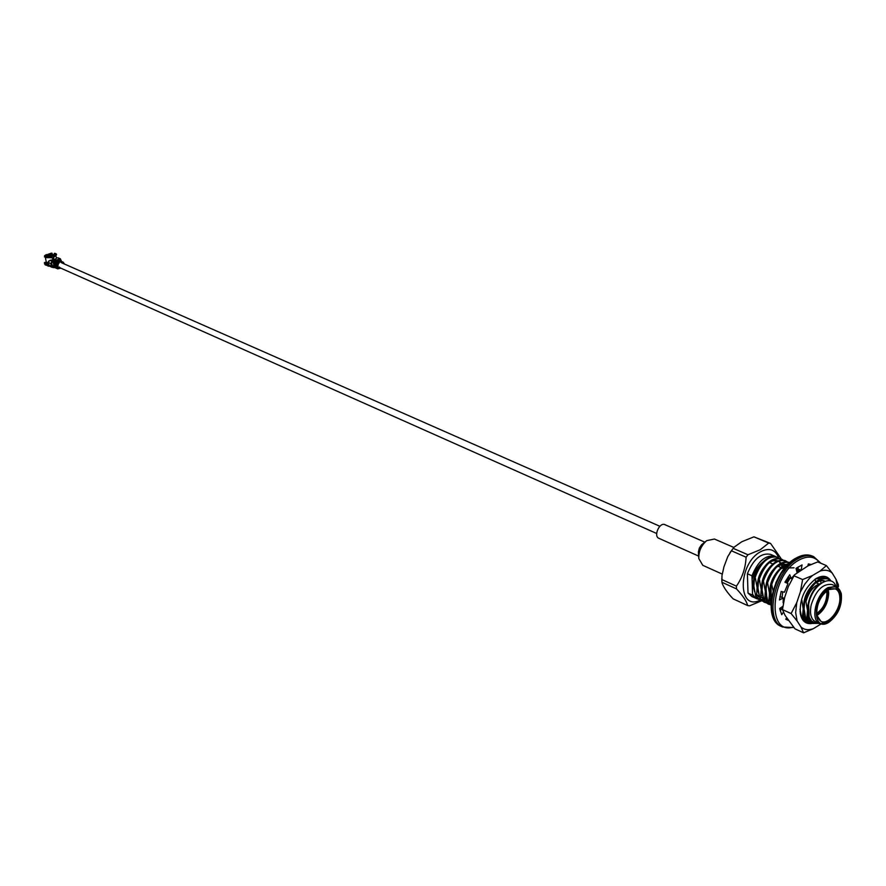 <?xml version="1.0" encoding="UTF-8"?>
<svg xmlns="http://www.w3.org/2000/svg" width="886" height="886" viewBox="0 0 886 886"><rect width="100%" height="100%" fill="white"/><g stroke="black" fill="none" stroke-linecap="round" stroke-linejoin="round"><path stroke-width="1.33" d="M56.914 263.02L59.163 263.009L56.649 264.36L58.066 263.142L56.914 263.02L55.486 266.453L54.744 264.338L56.77 262.201L54.91 262.134L53.636 263.862M58.775 267.24L57.612 266.719M57.18 262.754L56.77 262.201L56.992 262.987L59.86 262.001M55.862 261.802L58.066 261.747M828.831 622.315L819.816 623.788L815.563 621.85C810.989 619.248 809.527 613.61 811.177 604.928C816.05 590.098 823.016 583.298 832.087 584.538L836.384 586.399L841.346 594.063M808.63 604.44L809.106 616.578L808.63 604.44C812.097 583.531 833.77 572.101 836.362 588.426M751.981 575.789L747.396 573.751C753.465 558.977 761.196 552.521 770.576 554.381L775.172 556.353C765.803 554.503 758.073 560.982 751.981 575.789L752.081 579.267C753.953 572.522 757.231 567.062 761.894 562.909C754.041 572.212 751.616 581.825 754.617 591.759M762.691 594.916L761.03 595.857M756.865 594.584L759.368 596.632L756.677 597.242M756.256 597.286L754.54 597.286M758.261 599.268L751.882 596.577L748.017 593.077L752.579 595.148L755.459 598.116L752.546 594.24L752.579 595.148M775.892 556.707L775.172 556.353M762.038 600.896L759.878 600.221L755.769 596.61L753.864 586.255L754.529 576.93C760.31 561.901 767.664 555.245 776.612 556.973L776.956 557.128M754.529 576.93L755.215 577.229C760.985 562.2 768.35 555.544 777.288 557.261L778.916 558.224M779.215 558.468L780.588 559.996M782.116 563.086L782.814 566.22M782.903 566.985L782.991 568.402M766.977 597.662L765.017 598.571M763.61 599.036L761.041 599.479M760.62 599.501L758.637 599.346M756.5 598.681L755.459 598.116M766.124 602.757L763.965 602.081L759.856 598.471L757.94 588.094L758.626 578.757C764.419 563.695 771.784 557.017 780.721 558.734L782.637 559.952M770.975 598.858L769.236 599.756M765.061 598.316L767.586 600.365L764.873 600.985M764.441 601.018L762.414 600.952M758.626 578.757L759.313 579.056C765.105 563.994 772.47 557.316 781.408 559.033L783.025 559.996M783.335 560.24L784.708 561.779M779.846 564.371L786.059 564.382L781.574 564.316L776.468 567.184M771.097 599.479L769.148 600.387M767.708 600.874L765.116 601.328M764.707 601.35L762.713 601.206M762.337 601.129L755.769 596.61M770.222 604.629L768.051 603.953L763.953 600.331L762.049 589.943L762.735 580.585C768.539 565.49 775.914 558.8 784.852 560.506L786.779 561.724M771.019 602.447L768.97 602.845M768.539 602.879L766.501 602.812M762.735 580.585L763.433 580.895C769.236 565.789 776.601 559.099 785.539 560.805L787.167 561.779M787.466 562.023L788.839 563.551M770.986 602.934L769.225 603.189M768.804 603.211L766.8 603.067M766.423 602.989L759.856 598.471M770.942 605.149L768.062 602.203L766.689 596.178L766.102 588.991L766.877 582.423C772.692 567.295 780.068 560.583 788.994 562.289L789.769 562.688M766.877 582.423L767.564 582.733C773.378 567.594 780.754 560.882 789.692 562.588L789.814 562.643M770.532 604.861L763.953 600.331M771.219 600.055L771.019 584.273C775.04 572.511 780.965 565.622 788.806 563.585M771.019 584.273L771.717 584.583C775.35 573.696 780.843 566.885 788.208 564.16M797.433 567.572L797.965 568.546M798.175 568.989L798.53 569.875M798.707 570.418L798.928 571.193M770.942 604.961L768.062 602.203M780.799 609.756L779.813 609.291M796.99 567.671L798.153 567.461M780.444 609.612L779.791 609.158M786.369 582.833L789.459 577.794M796.647 570.861L799.416 569.521M781.408 609.07L780.544 607.907L781.618 608.771M787.078 583.143L790.168 578.104M799.338 570.938L796.824 571.514L800.113 569.82M815.242 579.189L815.552 581.947M816.25 582.268L816.272 582.844M804.61 613.566L802.971 614.496M804.732 614.242L802.871 615.205M808.608 615.615L807.279 616.379M805.363 617.232L802.683 617.941M809.018 616.113L807.179 617.088M805.496 617.752L803.037 618.306M810.225 618.915L806.725 619.901M806.271 619.945L805.407 620.001M810.546 619.392L806.98 620.266M818.155 623.035L810.003 623.102L805.939 619.458L804.056 608.859L804.909 599.357C810.845 583.918 818.254 577.03 827.136 578.669L827.491 578.835M812.617 621.496L808.409 621.883M807.999 621.828L805.728 621.152L801.653 617.509L805.728 621.152M804.909 599.357L805.618 599.678C811.565 584.239 818.974 577.34 827.856 578.979L830.381 580.817M813.171 621.861L808.708 622.149M808.309 622.083L806.448 621.474M818.863 623.356L810.723 623.423L805.939 619.458M801.653 617.509L799.969 609.191M811.033 620.023L807.113 617.498M815.375 583.066L820.27 580.618L824.467 580.928M809.87 618.317L807.002 618.14M805.452 617.575L802.816 615.537L802.694 616.302M808.641 615.648L807.312 616.069M805.186 616.423L802.705 616.202M804.621 613.644L803.015 614.164M796.957 572.046L798.408 571.525M797.123 570.584L796.292 569.443L798.663 569.82M799.36 570.119L800.014 570.518M796.171 568.967L797.489 570.374M797.821 570.883L798.242 571.636M780.71 568.912L787.211 565.833M771.053 601.86L769.181 600.199M786.757 564.67L787.366 565.024M771.097 601.262L769.059 600.952M783.888 563.74L784.963 564.891M770.953 598.737L769.314 599.202M767.354 599.412L764.939 599.091M763.477 598.515L760.952 596.444M768.018 563.751C771.662 560.805 774.896 559.819 777.742 560.794L771.473 560.849M779.758 561.957L780.821 563.086M781.164 563.574L782.438 566.497M766.833 596.909L765.183 597.363M763.245 597.563L760.83 597.23M805.618 599.678L807.5 610.321L806.659 619.779M809.162 616.745C804.333 607.696 811.543 587.972 820.945 583.331M810.867 619.835L807.046 617.852M804.82 614.696C801.686 602.879 804.953 592.225 814.633 582.767M818.409 580.64L823.736 580.607M809.671 617.93L807.035 617.963M804.909 617.343L802.76 615.903M800.534 612.735L800.047 611.55M808.165 615.238L807.379 615.526M805.097 616.047L802.738 616.025M804.532 613.057L803.081 613.621M782.116 597.408L782.692 591.815M785.926 582.634L789.138 577.65M796.204 569.122L798.22 569.609M799.25 570.174L799.837 570.628M775.693 583.154L778.982 576.465M788.285 567.937L794.044 567.804M797.433 571.116L797.81 571.924M771.053 599.268C767.963 588.127 770.953 577.916 780.001 568.624M784.055 566.154L786.912 565.501M771.053 601.948L769.126 600.553M766.922 597.374C763.843 586.322 766.789 576.166 775.759 566.896M786.657 564.714L787.244 565.157M771.13 600.952L769.081 600.808M767.287 600.243L765.006 598.681M762.802 595.492C759.723 584.527 762.636 574.427 771.529 565.179M783.49 563.706L784.608 565.08M770.853 598.216L769.358 598.714M767.276 599.08L764.961 598.947M763.2 598.382L760.897 596.81M758.693 593.62C755.636 582.744 758.505 572.688 767.32 563.463M779.37 561.923L780.466 563.263M780.787 563.784L781.928 566.896M766.733 596.389L765.227 596.887M763.167 597.23L760.852 597.086M759.125 596.533L756.81 594.938M752.081 579.267L752.546 594.24M755.215 577.229L757.12 587.639L756.456 596.92M759.313 579.056L761.218 589.478L760.531 598.781M763.433 580.895L765.338 591.339L764.629 600.642M767.564 582.733L769.469 593.199L768.749 602.524M771.717 584.583L773.079 590.585M801.653 599.025L803.225 608.97L802.362 617.83M762.746 562.156L761.894 562.909M747.396 573.751L748.017 593.077M760.897 599.822L759.989 600.243C737.362 611.573 737.794 563.43 760.731 551.657C769.458 547.393 775.483 549.564 778.816 558.147M819.816 623.788C809.948 620.333 815.84 594.085 828.033 587.584L836.384 586.399M828.654 588.514C835.166 585.214 839.385 587.053 841.335 594.008C842.265 605.714 838.078 615.161 828.787 622.337C812.351 632.903 812.03 597.64 828.654 588.514M828.665 589.467C839.961 586.399 843.184 593.166 838.344 609.745C829.241 624.386 822.086 626.424 816.881 615.859C816.139 605.038 820.015 596.267 828.532 589.555L828.665 589.467M761.439 600.874L749.578 605.836L747.673 605.57C746.643 601.284 742.922 595.735 736.51 588.902L736.41 586.155C742.313 577.705 745.536 568.059 746.112 557.205L747.95 554.758L760.277 549.719L768.671 543.085L770.565 543.428L780.821 558.224M746.112 557.205L731.404 550.793L727.76 556.652L723.951 566.796L721.957 575.745L721.935 582.523C723.297 586.931 727.029 592.38 733.143 598.858L747.673 605.57M736.41 586.155L721.813 579.522M736.51 588.902L721.924 582.257M770.565 543.428L753.931 536.838L741.748 541.767L734.14 547.149L731.404 550.793M747.95 554.758L733.243 548.356M768.671 543.085L753.931 536.838M828.532 589.555L835.343 588.825C838.234 590.231 839.751 593.332 839.873 598.128C840.382 610.177 828.122 625.294 820.923 621.385L816.759 615.117M828.31 589.722L828.709 593.255C828.067 603.122 824.113 610.565 816.859 615.582M808.973 615.892L807.467 614.463M806.05 601.317C809.007 591.416 813.857 585.513 820.602 583.586M827.413 590.298C828.465 600.42 824.888 608.494 816.693 614.53M826.605 590.94L826.926 593.897C826.372 602.491 822.939 609.025 816.615 613.5M783.135 602.834L783.313 597.939L779.458 599.955L781.164 591.449L784.453 592.236L787.997 583.564L784.941 582.191L789.747 574.737L791.22 578.569L794.476 574.859M783.313 612.403L781.718 614.718L779.669 608.494L782.515 606.611M788.318 620.399L785.771 619.236L786.624 617.808M807.866 565.933L808.342 563.928L810.701 564.426M797.057 572.456L796.016 568.402L802.04 564.914L801.21 569.809M783.313 597.939L779.935 596.599M782.438 609.036L781.673 608.693L780.178 610.853M787.565 619.248L785.838 619.115M809.76 564.16L809.605 564.98M798.253 566.818L797.909 568.878L800.734 570.086M787.986 577.118L791.22 578.569M820.115 599.202L820.414 598.648M818.166 603.731L820.093 599.268M819.882 599.678L818.564 602.646M830.99 581.028C827.546 575.667 822.507 574.881 815.873 578.691C804.588 587.684 799.405 599.379 800.335 613.788C801.819 620.743 805.407 624.021 811.122 623.6M811.31 623.567L814.732 622.592M837.281 586.864L836.019 579.344L832.242 573.109C828.986 570.141 824.921 569.465 820.037 571.071L812.517 575.49L809.538 578.259L804.942 583.907L800.379 591.948L796.735 602.702L795.672 612.591L797.09 620.964L801.033 627.067C804.388 629.88 808.486 630.422 813.326 628.683L820.746 624.154M797.09 620.964L791.109 613.544L782.471 609.612L785.118 615.471L794.986 628.85L803.58 632.825L801.033 627.067M820.037 571.071L826.428 565.6L817.689 561.912L807.932 565.899L794.554 574.759L788.318 586.61L784.697 597.297L782.471 609.612M830.603 580.884L826.405 577.074L819.362 577.03M823.504 578.126L815.884 578.879M800.224 613.156L801.642 617.896L803.879 621.064L806.216 622.67L810.635 623.39M810.701 623.379L814.356 622.448M802.417 617.62L806.648 620.444M807.201 620.565L811.321 620.344M820.536 580.153L820.691 580.851M802.627 616.623L805.042 615.792M821.012 582.722L820.292 580.175M819.849 579.134L819.107 577.816M826.428 565.6L832.242 573.109M836.019 579.344L838.4 584.849L838.422 586.842L838.4 584.849M800.379 591.948L802.616 579.555L793.911 575.767M802.616 579.555L812.517 575.49M791.109 613.544L796.735 602.702M813.326 628.683L803.58 632.825M801.221 615.859L800.379 613.987M809.66 617.907L806.88 618.727M805.784 618.871L803.569 618.805M805.108 616.102L802.594 616.811M826.239 577.007L829.739 580.175M812.484 621.407L811.487 621.762M808.663 622.337L805.053 622.016M810.048 618.627L807.268 619.812M808.187 615.249L807.345 615.814M805.308 616.966L803.07 617.874M53.813 266.752L52.495 266.509L52.052 267.306L51.333 266.254L50.812 263.585L52.086 261.304L60.403 258.834L61.566 261.525M59.783 259.952L60.613 261.005M58.277 264.349L57.59 267.218L58.033 268.026L59.694 267.65M56.372 267.096L57.656 268.868L60.857 268.17M52.329 266.21L53.747 267.627L52.052 267.306M54.744 267.561L53.747 267.627M52.495 266.509L51.609 263.308L52.252 262.167L59.495 259.664L60.458 260.251M52.252 267.406L49.45 266.154L48.187 262.422L49.893 260.34L54.256 259.532L55.718 260.971M48.73 265.446L47.678 263.441L45.131 262.411M44.488 263.829L47.346 265.113L46.869 263.729L44.378 262.633L45.241 264.903L49.527 266.188M47.346 265.113L48.198 266.232M62.12 262.998L63.238 263.496M61.112 261.569L62.452 261.813L59.949 261.857L63.172 262.134L64.479 264.039M59.107 260.683L60.159 260.805L58.232 260.905L58.144 261.979M58.088 261.547L59.284 261.846M58.232 260.905L61.511 261.525M54.877 266.199L55.674 266.154L55.574 264.294L56.56 263.231M54.744 264.338L53.747 263.895L53.647 265.878L54.589 267.494M58.033 263.519L56.859 265.279L55.752 264.781M56.759 267.273L56.859 265.279M54.035 263.208L54.91 262.134M56.15 263.408L55.364 262.034L54.312 263.452M54.478 263.397L55.807 262.223M55.608 262.61L54.744 263.64M56.316 264.216L57.612 263.352M57.446 263.43L56.582 264.46M58 257.815L59.329 258.812M57.125 257.848L54.478 259.631M54.555 259.432L55.862 259.997L56.15 261.459M46.57 256.619L47.667 255.6M54.002 255.456L54.478 253.296C56.161 253.894 55.873 254.747 53.625 255.832L53.714 257.206L55.851 255.533M54.633 255.035L54.024 254.769M52.994 258.579L52.385 258.291L53.359 259.698L53.625 255.832M45.972 255.057L51.255 253.174L45.972 255.057L46.548 256.298M45.662 256.32L44.51 255.832L45.474 255.146M51.255 253.174L52.108 253.23L52.008 254.459M44.51 255.832L46.305 254.57M47.467 262.599L46.559 262.167L46.593 262.965M52.839 258.535L52.019 257.76L45.485 257.571L45.618 258.579M53.714 257.394L53.769 259.62M48.841 260.938L48.42 261.503M55.397 255.844L53.636 256.929M54.478 253.296L54.877 253.33C57.335 254.016 57.081 255.068 54.101 256.486M54.267 253.474L55.131 254.36L53.415 255.744M53.647 265.811L52.23 266.221M52.019 257.76L45.928 257.571M47.678 257.715L51.875 257.505M51.787 257.272L47.423 257.715L44.433 256.907L45.385 256.408L51.532 256.519L52.097 257.139M51.532 256.519L45.385 256.408M52.861 261.957L52.086 262.245M59.373 259.709L58.443 260.03M48.121 255.999L49.195 256.486L47.899 255.921L51.676 254.625L52.972 255.19L49.195 256.486L48.531 255.932L49.771 256.287M47.988 255.943L51.676 254.625L52.783 255.257M49.195 256.464L52.905 255.212M50.79 255.943L51.045 255.09L52.385 255.389M733.863 547.47L714.437 539.031L706.729 540.637C701.247 545.344 698.6 551.313 698.799 558.534L702.797 565.323L722.19 574.073M706.131 541.091L701.535 544.79L699.364 548.08L698.389 551.9L698.744 557.792M704.791 542.143L664.921 524.667C659.561 521.909 653.237 536.185 658.885 538.311L698.611 556.087M793.291 627.1C765.991 635.639 770.643 574.781 798.906 560.118C807.866 555.334 814.887 556.253 819.971 562.876M809.095 616.556L807.068 618.694M771.595 610.1C770.632 589.655 778.041 572.91 793.834 559.886M796.558 558.136C802.384 554.869 807.622 554.171 812.274 556.043C807.401 554.071 801.963 554.769 795.949 558.136C772.537 570.219 761.894 619.547 781.142 626.336C762.292 619.602 773.29 570.052 796.558 558.136M793.701 627.543L782.559 626.989C763.71 620.266 774.729 570.684 797.987 558.745C803.812 555.467 809.051 554.769 813.702 556.652L812.274 556.043M59.296 267.472L58.576 268.037M59.096 267.384L57.845 267.904M59.495 267.085L57.723 267.749M59.373 267.04L57.889 267.561M50.812 263.585L48.187 262.422M48.597 265.025L51.333 266.254M47.179 264.249L47.977 263.973M44.455 262.644L45.252 262.367M46.869 263.729L47.678 263.441M62.463 263.02L63.161 263.33M58.875 260.816L60.115 261.126M59.539 260.883L58.808 260.993M59.982 261.071L59.251 261.182M54.677 265.645L55.508 265.601M53.647 265.878L54.533 267.472M54.09 265.778L54.423 267.24M53.769 265.7L55.032 267.694M54.533 265.966L54.866 267.428M54.533 266.276L57.103 268.602L55.419 267.871L54.533 266.254L55.419 267.871M56.051 266.719L56.704 268.259M56.117 262.378L54.81 263.552L55.785 262.522M54.843 262.666L54.334 263.33M55.286 262.854L54.777 263.53M57.125 263.663L56.615 264.349M61.156 261.824L62.242 262.057L62.33 262.943M61.81 261.891L61.09 261.99M52.086 261.304L49.893 260.34M46.559 262.167L47.434 262.511M47.811 262.965L47.933 263.563M57.225 260.451L57.424 261.481M47.268 263.264L47.822 263.264M47.246 262.566L47.113 263.197M46.947 262.455L46.936 263.109M46.847 262.411L46.925 263.109M49.871 256.619C42.351 256.796 54.589 252.599 53.226 255.467L49.871 256.619M53.393 255.888L50.236 256.63M53.382 256.021L53.238 254.747M48.808 256.774L47.523 255.788M55.342 261.093L56.35 261.536M58.897 267.295L656.67 533.494M61.09 262.544L659.86 526.273M777.299 557.272L776.612 556.973M781.408 559.033L780.721 558.734M760.553 600.531L759.878 600.221M785.539 560.805L784.852 560.506M764.64 602.391L763.953 602.081M789.692 562.588L788.994 562.289M768.738 604.263L768.051 603.953M827.856 578.979L827.136 578.669M810.723 623.423L810.003 623.102M721.924 582.368L721.791 578.403M729.998 552.642L733.829 547.504M753.089 588.437L754.13 588.902L753.089 588.437M757.198 590.286L758.217 590.752L757.198 590.286M761.284 592.136L762.314 592.601L761.284 592.136M765.404 593.997L766.434 594.462L765.404 593.997M769.535 595.868L770.565 596.333L769.535 595.868M803.237 611.085L804.311 611.573L803.237 611.085M769.358 562.477L772.802 563.972L769.358 562.477M777.642 566.076L781.12 567.583L777.642 566.076M781.806 567.882L784.044 568.856L781.806 567.882M815.818 582.645L818.952 584.007L815.818 582.645M841.335 594.008L841.202 593.299M828.787 622.337L828.177 622.714M816.77 615.15L816.881 615.859M809.893 619.613L809.173 619.292M782.559 626.989L781.142 626.336M813.702 556.652L820.934 563.286M809.184 616.8L807.511 618.605M814.965 579.289L815.873 578.691M793.07 576.764L794.277 575.136M782.46 609.745L782.449 609.114M44.378 262.633L45.186 262.356M58.011 257.793L60.403 258.834M45.629 258.79L46.437 262.898M55.873 255.511L56.394 258.158M47.999 257.737L47.423 257.715M53.204 261.835L53.714 264.46M59.716 259.62L59.927 260.705M46.626 262.278L47.888 263.607M53.647 255.633L53.548 255.09C55.297 253.562 44.522 255.777 47.368 256.209L47.479 256.763"/></g></svg>
